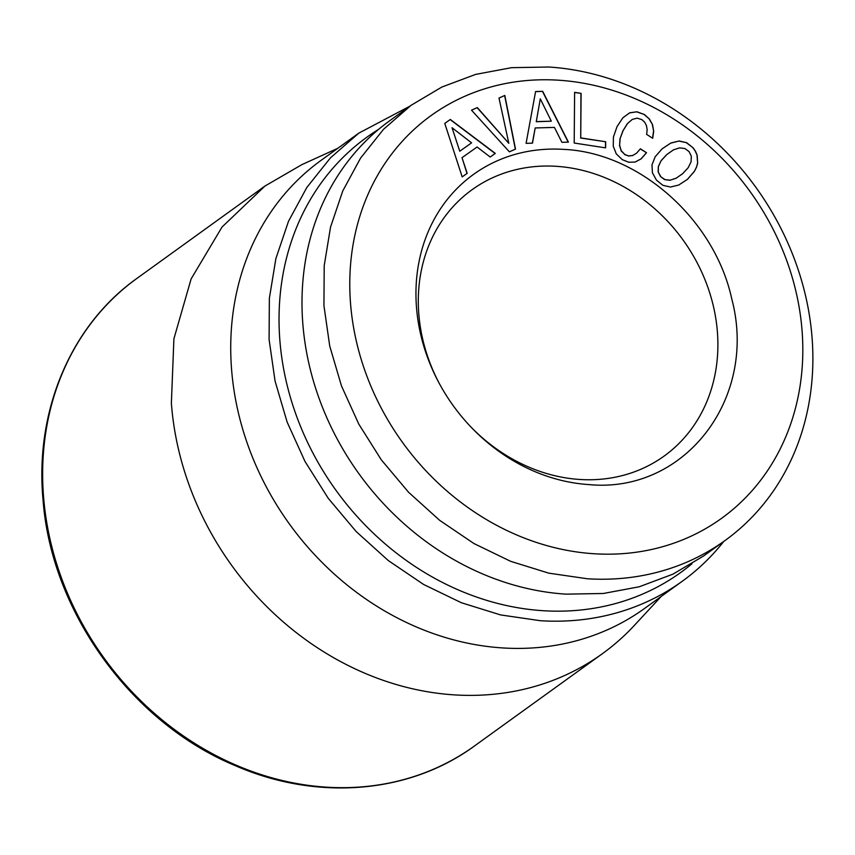 <?xml version="1.0" encoding="UTF-8"?>
<svg xmlns="http://www.w3.org/2000/svg" width="855" height="855" viewBox="0 0 855 855"><rect width="100%" height="100%" fill="white"/><g stroke="black" fill="none" stroke-linecap="round" stroke-linejoin="round"><path stroke-width="1.28" d="M661.139 596.501L634.335 625.422A288.338 248.88 -125.8 0 1 602.315 653.754A288.338 248.88 -125.8 0 1 331.665 656.576A288.338 248.88 -125.8 0 1 171.374 403.229L173.907 338.794L191.114 278.933L222.033 227.045L264.922 186.069L301.901 164.62L337.8 148.3M682.205 581.304L644.478 608.514A276.325 238.513 -125.8 0 1 502.633 647.93A276.325 238.513 -125.8 0 1 231.502 368.43A276.325 238.513 -125.8 0 1 321.149 160.312L358.865 133.102L330.49 157.812L306.827 187.469L288.477 221.338L275.887 258.584L269.368 298.277L269.09 339.435L275.064 381.041L287.12 422.049L304.989 461.444L328.202 498.251L356.193 531.564L388.266 560.538L423.62 584.467L461.39 602.743L500.624 614.927L540.349 620.709A276.325 238.513 54.2 0 0 682.205 581.304A276.325 238.513 54.2 0 0 723.747 541.45M409.78 106.244L358.865 133.102M691.984 563.755A268.32 231.598 -125.8 0 1 543.053 610.705A268.32 231.598 -125.8 0 1 294.451 410.176A268.32 231.598 -125.8 0 1 378.605 129.362M411.116 105.293L389.795 120.673A268.32 231.598 54.2 0 0 320.133 401.241A268.32 231.598 54.2 0 0 566.01 594.15L603.309 593.488L639.262 586.765L673.013 574.122L703.761 555.878L725.072 540.499A268.32 231.598 54.2 0 0 794.744 259.931A268.32 231.598 54.2 0 0 548.857 67.021L511.557 67.673L475.615 74.406L441.864 87.039L411.116 105.293L383.553 129.276L360.575 158.079L342.759 190.964L330.532 227.131L324.205 265.681L323.938 305.641L329.731 346.04L341.455 385.862L358.79 424.112L381.33 459.862L408.519 492.202L439.662 520.332L473.991 543.566L510.659 561.318L548.76 573.149L587.332 578.76A268.32 231.598 54.2 0 0 725.072 540.499M558.486 80.199A248.292 214.316 -125.8 0 1 802.118 331.334A248.292 214.316 -125.8 0 1 594.097 553.751A248.292 214.316 -125.8 0 1 350.475 302.617A248.292 214.316 -125.8 0 1 558.486 80.199M563.691 149.379A175.756 151.698 54.2 0 0 438.284 381.576A175.756 151.698 54.2 0 0 471.468 427.564A175.756 151.698 54.2 0 0 588.892 484.582C684.556 493.891 758.139 398.334 731.795 299.026C714.705 219.735 639.337 152.628 563.691 149.379M515.512 149.112L504.813 95.45L498.989 98.026L508.832 143.33L477.336 107.591L471.511 110.167L509.377 151.827L515.512 149.112M450.318 119.465L444.771 123.409L462.181 176.9L467.183 173.351L462.01 157.694L477.069 147.007L490.193 157.021L495.302 153.398L450.318 119.465L444.771 123.409M542.679 91.335L535.583 91.538L526.092 143.33L532.483 143.148L535.187 127.951L554.446 127.406L561.895 142.315L568.425 142.122L542.679 91.335L535.561 91.656M581.101 93.355L574.613 92.351L574.197 143.031L605.629 147.872L605.682 141.748L580.727 137.89L581.101 93.355L574.613 92.5M641.154 158.848L646.519 152.714L640.406 148.813L636.59 153.163L632.668 155.514L628.617 155.92L624.813 154.466L621.222 150.704L619.619 145.307L620.121 138.499L623.124 130.548L627.495 123.537L632.294 119.401L637.178 118.15L641.955 119.668L644.713 122.244L646.466 125.632L647.139 129.714L646.658 134.427L652.707 138.286L653.68 131.221L652.547 124.67L649.394 119.005L644.478 114.559L636.975 111.781L629.697 112.796L622.9 117.766L617.021 126.636L613.43 136.971L613.249 146.173L616.252 153.847L622.269 159.639L628.756 162.258L635.137 162.044L641.154 158.848M679.18 140.979L670.886 143.009L662.144 148.802L655.197 156.721L651.98 164.855L652.418 172.785L656.448 180.127L662.849 185.3L670.47 187.042L678.763 185.011L687.548 179.283L694.399 171.353L696.483 167.281L697.659 163.273L697.178 155.289L695.617 151.527L693.245 147.958L686.704 142.71L679.18 140.979L670.715 143.127L662.133 148.823M470.806 426.869A164.192 141.727 54.2 0 0 579.872 479.473A164.192 141.727 54.2 0 0 664.153 456.057A164.192 141.727 54.2 0 0 717.431 332.392A164.192 141.727 54.2 0 0 556.316 166.319A164.192 141.727 54.2 0 0 472.035 189.735A164.192 141.727 54.2 0 0 418.758 313.4A164.192 141.727 54.2 0 0 438.733 382.42M504.813 95.45L498.999 98.069M515.341 149.187L504.653 95.578M477.336 107.591L471.533 110.199M508.832 143.33L477.165 107.709M495.141 153.515L450.158 119.582M462.01 157.694L467.022 173.469M568.212 142.133L542.519 91.464M535.187 127.951L532.344 143.148M580.727 137.89L580.94 93.473M605.682 141.748L580.566 138.008M605.468 147.851L605.522 141.866M646.519 152.714L640.277 148.952M641.036 158.902L646.348 152.831M636.975 111.781L629.537 112.913M644.478 114.559L636.804 111.898M649.394 119.005L644.307 114.677M652.547 124.67L649.234 119.123M653.68 131.221L652.386 124.787M652.568 138.2L653.509 131.339M632.294 119.401L627.495 123.537M623.124 130.548L627.335 123.654M620.121 138.499L622.964 130.665M619.619 145.307L619.961 138.628M621.222 150.704L619.458 145.425M624.813 154.466L621.061 150.833M628.617 155.92L624.652 154.584M632.668 155.514L628.457 156.038M636.59 153.163L632.497 155.631M686.704 142.71L679.02 141.096M693.245 147.958L686.544 142.828M695.617 151.527L693.084 148.075M697.178 155.289L695.446 151.645M697.659 163.273L697.017 155.407M696.483 167.281L697.498 163.391M694.399 171.353L696.323 167.398M687.409 179.379L694.239 171.47M459.776 151.228L452.028 127.726L471.575 142.849L459.776 151.228L452.028 127.726M536.256 121.731L540.296 98.817L551.304 121.186L536.256 121.731L540.296 98.817M682.643 173.715L675.963 178.321L669.86 180.266L664.624 179.614L660.509 176.547L658.147 171.844L658.35 166.447L661.139 160.622L666.729 154.605L673.516 149.828L679.629 147.872L684.855 148.524L689.077 151.602L691.332 156.294L691.086 161.745L688.243 167.612L682.643 173.715M471.575 142.849L459.937 151.111M551.304 121.186L536.416 121.613M682.803 173.597L675.963 178.321M676.134 178.193L669.86 180.266M670.021 180.149L664.624 179.614M664.795 179.497L660.509 176.547M660.669 176.429L658.147 171.844M658.318 171.727L658.35 166.447M658.51 166.33L661.139 160.622M661.3 160.505L666.889 154.488M474.397 746.03A288.338 248.88 -125.8 0 1 206.344 750.348A288.338 248.88 -125.8 0 1 43.958 501.393A288.338 248.88 -125.8 0 1 43.455 495.515A288.338 248.88 -125.8 0 1 137.003 278.345C71.799 324.579 35.547 408.679 42.75 496.573L43.252 502.451C52.476 613.345 132.151 722.774 234.783 765.449C316.607 801.327 409.214 793.889 474.397 746.03L602.315 653.754M264.922 186.069L137.003 278.345"/></g></svg>
